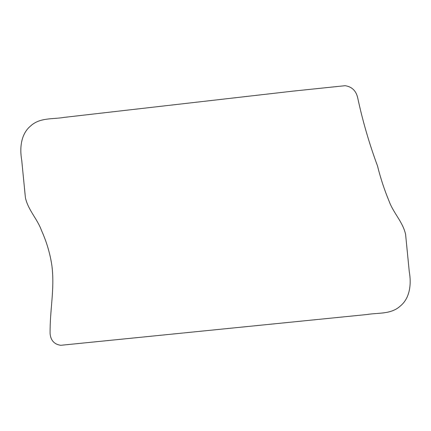 <?xml version="1.0" encoding="UTF-8"?>
<svg xmlns="http://www.w3.org/2000/svg" width="431" height="431" viewBox="0 0 431 431"><rect width="100%" height="100%" fill="white"/><g stroke="black" fill="none" stroke-linecap="round" stroke-linejoin="round"><path stroke-width="0.32" stroke-dasharray="2.15 1.62" d=""/><path stroke-width="0.65" d="M50.088 333.621C49.851 309.199 54.802 289.454 51.935 265.911C50.152 253.794 46.688 242.023 41.543 230.59C37.368 218.873 28.058 210.037 25.397 197.64L21.733 160.316C19.562 148.21 20.839 133.998 30.66 125.938C39.905 117.372 52.97 119.36 63.971 117.404L293.565 91.065L345.123 85.699C351.761 86.69 355.925 90.612 357.611 97.449C362.584 120.718 369.222 143.561 377.518 165.978C380.535 178.138 384.414 189.931 389.161 201.347C393.433 213.07 402.813 221.911 405.582 234.308L409.267 271.638C411.438 283.738 410.161 297.95 400.34 306.01C390.998 314.571 378.256 312.594 366.803 314.538L60.717 345.301C54.252 344.315 50.713 340.42 50.088 333.621"/></g></svg>

